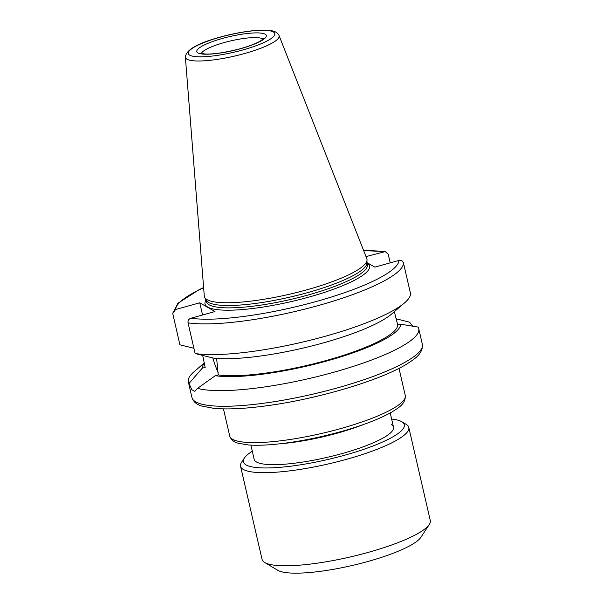 <?xml version="1.0" encoding="UTF-8"?>
<svg xmlns="http://www.w3.org/2000/svg" width="603" height="603" viewBox="0 0 603 603"><rect width="100%" height="100%" fill="white"/><g stroke="black" fill="none" stroke-linecap="round" stroke-linejoin="round"><path stroke-width="0.9" d="M396.065 318.768L409.558 322.198L412.821 326.313M400.641 324.203A101.696 20.577 167 0 1 327.082 360.918A101.696 20.577 167 0 1 215.301 375.699L197.513 388.347A118.233 23.916 167 0 0 329.336 373.468A118.233 23.916 167 0 0 418.738 328.673A118.233 23.916 167 0 0 418.06 327.075L400.641 324.203L397.731 325.009L394.181 311.11M366.013 256.599L385.302 251.579L388.219 254.247L390.209 262.855M404.643 302.796A118.233 23.916 167 0 1 306.656 341.11A118.233 23.916 167 0 1 195.123 353.531L213.424 358.092A101.696 20.577 167 0 0 309.279 346.589A101.696 20.577 167 0 0 391.43 314.163L404.643 302.796A118.233 23.916 167 0 0 410.545 293.676L403.46 262.983C402.706 260.85 401.206 259.999 398.967 260.421L374.855 267.121L366.91 262.569M197.513 388.347L194.844 391.355L191.852 389.772L189.01 383.47A118.233 23.916 167 0 1 188.332 381.865A118.233 23.916 167 0 1 194.098 371.712L204.266 362.968M407.869 321.753L409.098 322.07A118.233 23.916 167 0 1 409.558 322.198M397.731 325.009A98.719 19.974 167 0 1 326.336 360.481A98.719 19.974 167 0 1 218.211 374.893L215.301 375.699M216.628 358.393L218.211 374.893M193.917 348.293L179.882 344.788L172.707 313.334L175.631 309.497L199.751 302.796L214.985 311.54L190.872 318.241C188.724 319.032 187.774 320.57 188.038 322.839L195.123 353.531M189.01 383.47L202.246 368.207L205.148 367.4L202.698 355.431M212.776 357.933A30.218 6.309 -105.5 0 0 218.339 372.956M199.751 302.796L202.563 314.992M202.246 368.207A101.696 20.577 167 0 1 204.342 363.345M279.046 35.524L366.782 258.544A83.425 16.876 167 0 1 367.016 259.968A83.425 16.876 167 0 1 289.44 294.241A83.425 16.876 167 0 1 204.696 297.445A83.425 16.876 167 0 1 204.289 296.058L185.37 57.149C186.026 49.853 197.633 43.175 220.201 37.1C234.446 33.067 253.35 29.743 265.893 30.15L272.209 30.866C275.714 31.56 277.991 33.112 279.046 35.524A48.089 9.731 167 0 1 234.461 56.102A48.089 9.731 167 0 1 185.37 57.149M367.016 259.968L366.888 263.157A82.573 16.703 167 0 1 290.103 297.083A82.573 16.703 167 0 1 206.211 300.249L204.696 297.445M391.483 424.708A71.501 14.464 167 0 1 393.518 427.188A71.501 14.464 167 0 1 327.105 457.368A71.501 14.464 167 0 1 254.18 459.358L250.893 445.12M277.651 570.212A75.073 15.188 -13 0 0 277.795 570.302A75.073 15.188 -13 0 0 352.077 565.516A75.073 15.188 -13 0 0 420.932 537.25L429.291 524.489A86.327 17.464 167 0 1 350.102 556.991A86.327 17.464 167 0 1 264.687 562.493A86.327 17.464 167 0 1 264.513 562.388A86.327 17.464 167 0 1 262.056 559.396L240.559 466.27A86.327 17.464 -13 0 0 243.017 469.27A86.327 17.464 -13 0 0 336.987 461.845A86.327 17.464 -13 0 0 408.796 427.429A86.327 17.464 -13 0 0 406.339 424.437A86.327 17.464 -13 0 0 406.166 424.331L401.802 421.731A82.573 16.703 167 0 1 343.838 455.446A82.573 16.703 167 0 1 245.738 464.709A82.573 16.703 167 0 1 244.351 458.084A82.573 16.703 167 0 1 252.295 451.21M408.796 427.429L430.293 520.555A86.327 17.464 167 0 1 429.291 524.489M244.351 458.084L241.562 462.335A86.327 17.464 -13 0 0 240.559 466.27M391.641 419.04A82.573 16.703 167 0 1 401.802 421.731M399.005 368.358L405.261 395.425A90.081 18.226 167 0 1 321.58 433.451A90.081 18.226 167 0 1 229.705 435.954L223.457 408.887M280.199 443.763A71.501 14.464 -13 0 0 363.3 424.572M418.738 328.673L422.349 344.321A118.233 23.916 167 0 1 312.527 394.226A118.233 23.916 167 0 1 191.942 397.52L188.332 381.865M403.46 262.983A118.233 23.916 167 0 1 317.947 305.646A118.233 23.916 167 0 1 188.038 322.839M398.967 260.421A114.48 23.163 167 0 1 316.168 301.515A114.48 23.163 167 0 1 190.872 318.241M220.381 37.137A44.373 8.977 167 0 1 273.378 36.7A44.373 8.977 167 0 1 200.95 56.825A44.373 8.977 167 0 1 220.381 37.137M366.903 262.682L367.348 264.596A82.573 16.703 167 0 1 290.646 299.45A82.573 16.703 167 0 1 206.43 301.741L205.985 299.827M366.956 262.893A84.45 17.088 167 0 1 291.143 301.606A84.45 17.088 167 0 1 206.038 300.045M175.631 309.497A114.48 23.163 167 0 1 203.626 287.721M363.722 250.765A114.48 23.163 167 0 1 383.727 251.677M201.364 53.479A31.906 6.452 167 0 1 224.346 42.519A31.906 6.452 167 0 1 262.456 38.78A31.906 6.452 167 0 1 263.066 39.233M222.575 38.396A35.66 7.213 167 0 1 265.162 38.049A35.66 7.213 167 0 1 206.965 54.217A35.66 7.213 167 0 1 222.575 38.396M390.239 412.949L393.518 427.188M405.261 395.425C405.804 404.281 397.739 408.178 392.214 411.826C380.9 418.346 365.019 424.595 344.592 430.565C326.479 435.781 308.427 439.73 290.42 442.421C273.317 444.916 259.328 445.768 248.459 444.961L238.584 443.318C234.047 442.285 231.092 439.828 229.705 435.954M385.302 251.579L363.662 250.607M203.61 287.563L199.201 289.644L177.96 303.226L172.707 313.334M422.349 344.321C423.193 353.908 414.306 359.102 407.244 363.767C380.825 380.327 317.502 398.952 267.762 405.631C245.481 408.713 227.489 409.618 213.794 408.344L201.749 406.038C196.631 404.605 193.367 401.771 191.942 397.52M263.586 38.675L260.074 41.253C250.592 46.22 237.378 50.109 220.442 52.928C214.005 53.855 208.819 54.21 204.899 53.984L200.648 53.207M277.795 570.302L264.687 562.493"/></g></svg>
